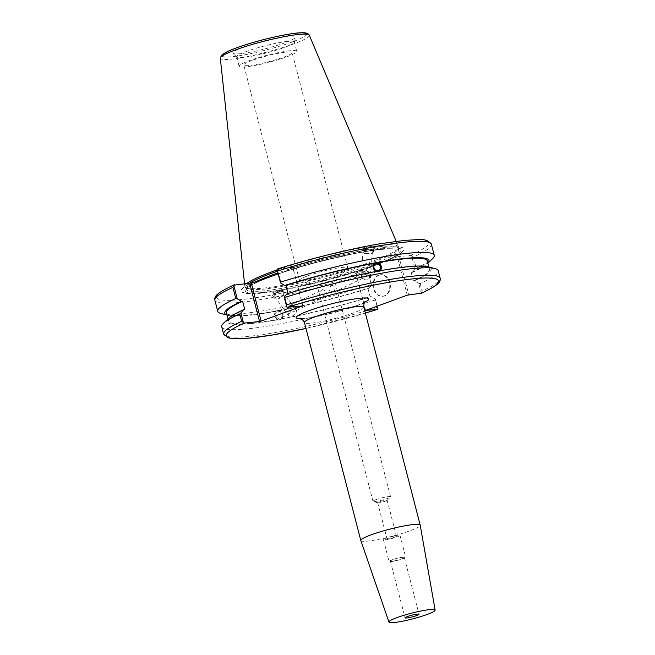 <?xml version="1.0" encoding="UTF-8"?>
<svg xmlns="http://www.w3.org/2000/svg" width="655" height="655" viewBox="0 0 655 655"><rect width="100%" height="100%" fill="white"/><g stroke="black" fill="none" stroke-linecap="round" stroke-linejoin="round"><path stroke-width="0.49" stroke-dasharray="3.27 2.46" d="M385.476 501.141A4.888 0.598 165.5 0 0 387.056 500.379A4.888 0.598 165.5 0 0 387.13 500.232A4.888 0.598 165.5 0 0 384.313 500.412A4.888 0.598 165.5 0 0 379.319 501.771A4.888 0.598 165.5 0 0 377.673 502.68A4.888 0.598 165.5 0 0 377.804 502.77A4.888 0.598 165.5 0 0 385.476 501.141M394.785 537.141A4.888 0.598 -14.5 0 1 389.799 538.5A4.888 0.598 -14.5 0 1 386.982 538.68A4.888 0.598 -14.5 0 1 391.559 536.879A4.888 0.598 -14.5 0 1 396.439 536.232A4.888 0.598 -14.5 0 1 394.785 537.141M376.044 499.618A9.088 1.105 -14.5 0 1 385.328 497.079A9.088 1.105 -14.5 0 1 390.568 496.752A9.088 1.105 -14.5 0 1 390.437 497.022A9.088 1.105 -14.5 0 1 382.053 500.101A9.088 1.105 -14.5 0 1 373.219 501.476A9.088 1.105 -14.5 0 1 372.973 501.304A9.088 1.105 -14.5 0 1 376.044 499.618M320.262 283.918A9.088 1.105 165.5 0 0 317.192 285.605A9.088 1.105 165.5 0 0 317.429 285.776A9.088 1.105 165.5 0 0 326.264 284.401A9.088 1.105 165.5 0 0 334.656 281.322A9.088 1.105 165.5 0 0 334.787 281.052A9.088 1.105 165.5 0 0 329.539 281.38A9.088 1.105 165.5 0 0 320.262 283.918M331.389 285.4C333.215 285.326 334.435 286.374 335.041 288.552L333.894 292.261L329.146 290.468L330.677 285.637L331.389 285.4M322.743 289.592C321.024 290.091 320.418 291.393 320.917 293.514L325.281 296.437L327.001 291.991L322.743 289.592L290.452 305.255C287.357 307.31 287.422 309.111 290.648 310.658L294.218 311.502L295.732 309.741L294.283 307.613L290.452 305.255M360.831 540.539A30.67 3.742 165.5 0 0 391.453 536.445A30.67 3.742 165.5 0 0 420.215 525.187M402.661 557.34A7.213 0.876 165.5 0 0 394.826 559.083A7.213 0.876 165.5 0 0 390.372 561.089A7.213 0.876 165.5 0 0 397.577 560.14A7.213 0.876 165.5 0 0 404.34 557.479A7.213 0.876 165.5 0 0 402.661 557.34M403.668 556.979A8.581 1.048 165.5 0 0 394.351 559.042A8.581 1.048 165.5 0 0 389.054 561.433A8.581 1.048 165.5 0 0 397.618 560.295A8.581 1.048 165.5 0 0 405.658 557.135A8.581 1.048 165.5 0 0 403.668 556.979M398.019 535.143A8.581 1.048 165.5 0 0 388.71 537.215A8.581 1.048 165.5 0 0 383.404 539.597A8.581 1.048 165.5 0 0 391.968 538.467A8.581 1.048 165.5 0 0 400.008 535.307A8.581 1.048 165.5 0 0 398.019 535.143M363.681 269.737C361.462 271.366 360.659 273.594 361.282 276.402L364.958 277.196L366.366 275.485C368.339 272.202 367.447 270.286 363.681 269.737L330.677 285.637M370.902 271.17L369.191 275.141L364.679 272.3L368.372 267.355L369.142 267.093C370.845 267.363 371.434 268.722 370.902 271.17M377.591 271.186L376.273 271.424M375.602 262.696A4.773 4.053 64.1 0 0 375.028 262.917A4.773 4.053 64.1 0 0 373.252 268.468A4.773 4.053 64.1 0 0 378.295 271.792A4.773 4.053 64.1 0 0 379.188 271.506A4.773 4.053 64.1 0 0 379.851 271.088M361.282 276.402A4.7 1.818 4.3 0 0 361.061 276.893A4.7 1.818 4.3 0 0 362.297 278.26A4.7 1.818 4.3 0 0 369.002 278.768A4.7 1.818 4.3 0 0 370.427 277.597A4.7 1.818 4.3 0 0 368.347 275.902A4.7 1.818 4.3 0 0 366.366 275.485M370.272 250.415A4.7 1.818 4.3 0 0 365.523 250.005A4.7 1.818 4.3 0 0 362.985 251.405A4.7 1.818 4.3 0 0 367.529 253.575A4.7 1.818 4.3 0 0 372.351 252.109A4.7 1.818 4.3 0 0 370.272 250.415M364.647 249.702A5.682 2.194 4.3 0 0 362.002 251.332A5.682 2.194 4.3 0 0 367.504 253.952A5.682 2.194 4.3 0 0 373.334 252.183A5.682 2.194 4.3 0 0 370.476 250.03A5.682 2.194 4.3 0 0 364.647 249.702M364.655 249.596C369.551 248.515 372.589 247.451 373.768 246.386C374.128 245.224 361.937 248.605 362.133 249.612L364.655 249.596M420.575 293.587L421.263 293.186L418.709 283.296L420.191 283.558A111.808 13.632 165.5 0 0 438.22 270.736M418.709 283.296L414.517 280.741A105.463 12.863 165.5 0 0 428.149 266.765M376.748 271.588A103.695 12.641 165.5 0 0 288.053 293.735L286.898 293.858M307.891 275.78A24.956 3.046 -14.5 0 1 333.379 268.812A24.956 3.046 -14.5 0 1 347.78 267.92A24.956 3.046 -14.5 0 1 347.428 268.656A24.956 3.046 -14.5 0 1 324.381 277.114A24.956 3.046 -14.5 0 1 300.121 280.889A24.956 3.046 -14.5 0 1 299.458 280.414A24.956 3.046 -14.5 0 1 307.891 275.78M285.064 310.904C283.517 309.447 283.5 308.448 284.99 307.899L290.566 309.103L289.977 313.557L285.449 311.428L275.288 297.476A4.7 2.759 144 0 0 280.708 296.944A4.7 2.759 144 0 0 282.886 291.95A4.7 2.759 144 0 0 275.943 293.964A4.7 2.759 144 0 0 275.288 297.476M277.245 311.551A3.684 3.128 64.1 0 0 276.042 316.226A3.684 3.128 64.1 0 0 280.463 318.174A3.684 3.128 64.1 0 0 281.83 313.892A3.684 3.128 64.1 0 0 277.941 311.322A3.684 3.128 64.1 0 0 277.245 311.551L284.99 307.899M295.732 309.741A4.7 2.759 -36 0 1 296.093 310.102A4.7 2.759 -36 0 1 293.915 315.096A4.7 2.759 -36 0 1 288.503 315.628A4.7 2.759 -36 0 1 289.15 312.107A4.7 2.759 -36 0 1 290.648 310.658M278.637 320.123L281.38 318.846C283.82 315.464 283.099 312.681 279.218 310.478L275.911 311.084C273.577 314.408 274.298 317.192 278.072 319.444L277.237 319.853L278.637 320.123M276.77 310.568A4.773 4.053 -115.9 0 1 282.493 313.09A4.773 4.053 -115.9 0 1 280.938 319.157A4.773 4.053 -115.9 0 1 280.037 319.444A4.773 4.053 -115.9 0 1 274.994 316.119A4.773 4.053 -115.9 0 1 276.77 310.568L275.067 311.485A105.463 12.863 165.5 0 1 227.817 315.309L227.097 315.12M227.089 315.088A105.463 12.863 165.5 0 0 227.817 315.309M220.948 313.499A111.808 13.632 165.5 0 0 371.311 284.589L368.429 273.454A111.808 13.632 -14.5 0 1 214.865 300.195M365.515 310.626L355.608 272.316L368.225 271.342L371.311 284.589M371.745 284.958L369.068 288.216L367.905 288.339L370.067 296.699L371.229 296.576L375.413 299.13L377.231 306.155M278.375 310.888A105.463 12.863 165.5 0 0 369.068 288.216M226.507 312.82A103.695 12.641 165.5 0 0 275.911 311.084M244.765 309.569A103.695 12.641 165.5 0 0 228.669 321.179A103.695 12.641 165.5 0 0 278.072 319.444M228.611 318.371A105.463 12.863 165.5 0 0 277.237 319.853M280.496 290.509A5.682 3.332 -36 0 1 283.68 291.377A5.682 3.332 -36 0 1 281.052 297.411A5.682 3.332 -36 0 1 274.494 298.058A5.682 3.332 -36 0 1 275.354 293.71A5.682 3.332 -36 0 1 280.496 290.509M280.438 290.435C275.215 291.614 272.185 292.703 271.342 293.727C271.702 294.685 283.852 291.148 282.935 290.353L280.438 290.435M252.2 60.416A24.956 3.046 165.5 0 0 243.758 65.05A24.956 3.046 165.5 0 0 268.681 61.75A24.956 3.046 165.5 0 0 292.081 52.556A24.956 3.046 165.5 0 0 277.679 53.44A24.956 3.046 165.5 0 0 252.2 60.416M223.642 334.14A111.808 13.632 165.5 0 0 377.206 307.4L377.976 309.029M421.263 293.186L422.115 290.976A111.808 13.632 165.5 0 0 440.135 278.154M414.517 280.741L413.362 280.864L411.201 272.496L412.355 272.382L415.041 269.115L411.52 255.507L398.903 256.482L408.81 294.791M302.847 305.68L292.941 267.371L277.712 268.935A109.532 13.354 165.5 0 1 403.128 240.541A109.532 13.354 165.5 0 1 410.669 255.27M431.358 244.209A111.808 13.632 -14.5 0 1 413.33 257.022L411.52 255.507M413.33 257.022L416.212 268.157L415.041 269.115M416.212 268.157A111.808 13.632 165.5 0 0 432.48 258.79M368.225 271.342L368.429 273.454M407.254 295.176L397.348 256.858L398.903 256.482M397.348 256.858L355.731 272.087L365.637 310.396M253.51 281.977A84.061 10.251 165.5 0 0 243.57 292.695A84.061 10.251 165.5 0 0 325.109 279.939A84.061 10.251 165.5 0 0 402.612 251.569A84.061 10.251 165.5 0 0 373.407 248.81A84.061 10.251 165.5 0 0 290.509 268.444L292.818 267.6L302.667 305.697M288.216 36.205A32.463 3.955 165.5 0 0 251.938 44.335A32.463 3.955 165.5 0 0 233.057 53.317A32.463 3.955 165.5 0 0 265.324 48.773A32.463 3.955 165.5 0 0 295.749 37.106A32.463 3.955 165.5 0 0 288.216 36.205M246.902 283.484A79.345 9.678 165.5 0 0 244.847 286.44A79.345 9.678 165.5 0 0 245.248 287.226A79.345 9.678 165.5 0 0 324.119 276.115A79.345 9.678 165.5 0 0 398.494 247.59A79.345 9.678 165.5 0 0 398.461 246.714A79.345 9.678 165.5 0 0 380.072 245.388A79.345 9.678 165.5 0 0 277.18 269.934M278.211 273.896L286.382 270.908L290.509 268.444M420.191 283.558L422.115 290.976M377.206 307.4L375.413 299.13M221.726 326.73A111.808 13.632 165.5 0 0 375.29 299.982M378.713 275.149A10.824 8.376 84.1 0 1 380.293 274.781A10.824 8.376 84.1 0 1 389.733 284.688A10.824 8.376 84.1 0 1 382.504 296.314A10.824 8.376 84.1 0 1 373.219 287.439A10.824 8.376 84.1 0 1 378.713 275.149M379.286 275.092A10.824 8.376 -95.9 0 0 373.792 287.381A10.824 8.376 -95.9 0 0 383.077 296.248A10.824 8.376 -95.9 0 0 390.306 284.63A10.824 8.376 -95.9 0 0 380.866 274.723A10.824 8.376 -95.9 0 0 379.286 275.092M280.536 319.247A105.463 12.863 165.5 0 0 371.229 296.576M281.38 318.846A103.695 12.641 165.5 0 0 370.067 296.699M279.218 310.478A103.695 12.641 165.5 0 0 367.905 288.339M287.389 41.421A29.762 3.627 165.5 0 0 255.073 48.585A29.762 3.627 165.5 0 0 236.684 56.879A29.762 3.627 165.5 0 0 236.823 57.108A29.762 3.627 165.5 0 0 266.405 52.94A29.762 3.627 165.5 0 0 294.3 42.248A29.762 3.627 165.5 0 0 294.308 41.977A29.762 3.627 165.5 0 0 287.389 41.421M249.604 283.206A78.665 9.596 165.5 0 0 245.83 287.578A78.665 9.596 165.5 0 0 246.198 288.184A78.665 9.596 165.5 0 0 324.397 277.163A78.665 9.596 165.5 0 0 398.134 248.892A78.665 9.596 165.5 0 0 398.15 248.179A78.665 9.596 165.5 0 0 379.867 246.706A78.665 9.596 165.5 0 0 277.499 271.162M258.078 281.265A82.489 10.062 165.5 0 0 245.273 293.145A82.489 10.062 165.5 0 0 325.289 280.627A82.489 10.062 165.5 0 0 401.335 252.781A82.489 10.062 165.5 0 0 370.517 250.415A82.489 10.062 165.5 0 0 286.382 270.908M412.355 272.382A105.463 12.863 165.5 0 0 427.355 263.703A105.463 12.863 165.5 0 0 427.879 263.163M411.201 272.496A103.695 12.641 165.5 0 0 427.297 260.895M413.362 280.864A103.695 12.641 165.5 0 0 429.459 269.254A103.695 12.641 165.5 0 0 380.047 270.99M289.813 50.787A29.762 3.627 165.5 0 0 257.497 57.959A29.762 3.627 165.5 0 0 239.108 66.253A29.762 3.627 165.5 0 0 268.828 62.315A29.762 3.627 165.5 0 0 296.731 51.352A29.762 3.627 165.5 0 0 289.813 50.787M301.39 318.682A37.491 4.569 165.5 0 0 333.6 312.762A37.491 4.569 165.5 0 0 364.647 302.323M363.844 307.203A30.67 3.742 -14.5 0 1 335.082 318.502A30.67 3.742 -14.5 0 1 304.452 322.563M365.359 313.065A109.532 13.354 -14.5 0 1 305.967 328.425L365.367 313.082M234.424 284.769A109.532 13.354 165.5 0 0 241.957 299.499A109.532 13.354 165.5 0 0 367.381 271.104M309.291 35.198A45.965 5.608 -14.5 0 1 293.784 43.828A45.965 5.608 -14.5 0 1 246.477 56.748A45.965 5.608 -14.5 0 1 220.301 58.213M222.078 56.06A43.721 5.33 165.5 0 0 247.926 54.185A43.721 5.33 165.5 0 0 291.884 42.108A43.721 5.33 165.5 0 0 306.687 34.183M256.072 281.609A78.665 9.596 165.5 0 0 246.272 289.281A78.665 9.596 165.5 0 0 291.671 286.472A78.665 9.596 165.5 0 0 371.999 264.489A78.665 9.596 165.5 0 0 398.592 249.882A78.665 9.596 165.5 0 0 380.309 248.409A78.665 9.596 165.5 0 0 277.941 272.865M373.194 265.709A80.025 9.759 165.5 0 0 348.55 254.828A80.025 9.759 165.5 0 0 246.575 292.138A80.025 9.759 165.5 0 0 373.194 265.709M377.673 502.68L386.982 538.68M387.13 500.232L396.439 536.232M387.056 500.379L390.437 497.022M377.804 502.77L373.219 501.476M390.568 496.752L334.787 281.052M372.973 501.304L317.192 285.605M365.212 301.66L363.943 302.438C360.152 304.46 353.495 306.917 343.973 309.823L323.848 315.055C313.778 317.233 306.515 318.363 302.07 318.445L300.571 318.379M390.372 561.089L405.052 617.853M404.34 557.479L419.02 614.243M383.404 539.597L389.054 561.433M400.008 535.307L405.658 557.135M333.894 292.261L364.958 277.196M369.191 275.141L378.713 270.523M368.372 267.355L375.503 263.899M379.188 271.506L380.49 270.875M375.028 262.917L376.322 262.287M370.427 277.597L372.351 252.109M361.061 276.893L362.985 251.405M362.297 278.26L365.547 279.841L369.002 278.768M373.334 252.183L373.768 246.386M362.002 251.332L362.133 249.612M334.656 281.322L347.428 268.656M317.429 285.776L300.121 280.889M289.985 313.557L280.463 318.174M325.281 296.437L294.218 311.502M296.093 310.102L295.037 308.644M294.283 307.613L282.886 291.95M288.503 315.628L285.449 311.428M280.938 319.157L279.636 319.779M228.071 318.879L228.669 321.179M283.68 291.377L282.935 290.353M274.494 298.058L271.342 293.727M347.78 267.92L292.081 52.556M299.458 280.414L243.758 65.05M244.561 283.73L244.847 286.44M396.185 241.318L398.461 246.714M382.504 296.314L383.077 296.248M380.293 274.781L380.866 274.723M294.3 42.248L295.749 37.106M236.823 57.108L233.057 53.317M398.134 248.892L398.494 247.59M246.198 288.184L245.248 287.226M245.83 287.578L246.28 289.313L251.323 285.236C256.899 282.059 265.684 278.383 277.679 274.191C290.083 269.893 303.879 265.758 319.075 261.779L352.374 254.058C378.615 248.343 398.805 247.999 398.608 249.915L398.15 248.179M401.335 252.781L402.612 251.569M245.273 293.145L243.57 292.695M427.355 263.703L427.887 263.187M428.861 266.953L429.459 269.254M236.684 56.879L239.108 66.253M294.308 41.977L296.731 51.352"/><path stroke-width="0.98" d="M435.133 610.1L420.215 525.187A30.67 3.742 165.5 0 0 420.207 525.146A30.67 3.742 165.5 0 0 413.076 524.573A30.67 3.742 165.5 0 0 379.777 531.958A30.67 3.742 165.5 0 0 360.815 540.506A30.67 3.742 165.5 0 0 360.831 540.539L388.947 622.045A23.858 2.907 165.5 0 0 412.765 618.86A23.858 2.907 165.5 0 0 435.133 610.1A23.858 2.907 165.5 0 0 429.582 609.625A23.858 2.907 165.5 0 0 403.578 615.405A23.858 2.907 165.5 0 0 388.947 622.045M377.231 306.155L377.976 309.029L377.288 309.422L365.637 310.396L407.254 295.176L421.263 293.186M420.878 293.505C438.08 285.318 440.848 282.354 440.135 278.154A111.808 13.632 165.5 0 0 286.571 304.902L286.775 307.007L287.619 307.244L302.725 305.918L261.108 321.138L251.201 282.829L249.645 283.206L259.552 321.515L261.108 321.138M259.552 321.515L244.331 323.079L241.67 321.327A111.808 13.632 165.5 0 0 223.642 334.14L228.718 337.972L233.982 338.66L247.647 338.25L271.645 335.139L305.975 328.442A109.532 13.354 -14.5 0 1 244.331 323.079M417.341 614.103A7.213 0.876 165.5 0 0 409.506 615.839A7.213 0.876 165.5 0 0 405.052 617.853A7.213 0.876 165.5 0 0 412.257 616.895A7.213 0.876 165.5 0 0 419.02 614.243A7.213 0.876 165.5 0 0 417.341 614.103M376.191 263.67A3.684 3.128 64.1 0 0 375.503 263.899A3.684 3.128 64.1 0 0 374.3 268.575A3.684 3.128 64.1 0 0 378.713 270.523A3.684 3.128 64.1 0 0 380.088 266.241A3.684 3.128 64.1 0 0 376.191 263.67M376.748 271.588C372.859 269.393 372.138 266.61 374.586 263.228L376.322 262.287L378.729 262.221L377.886 262.63C381.668 264.882 382.389 267.666 380.047 270.99L377.591 271.186A105.463 12.863 165.5 0 0 286.898 293.858L284.213 297.116L286.775 307.007M440.135 278.154L438.22 270.736A111.808 13.632 165.5 0 0 435.01 268.575L428.149 266.765A105.463 12.863 165.5 0 0 380.891 270.581L380.49 270.875M379.851 271.088A4.773 4.053 64.1 0 0 380.711 265.357A4.773 4.053 64.1 0 0 375.602 262.696M435.01 268.575A111.808 13.632 165.5 0 0 284.655 297.485L284.213 297.116M374.586 263.228A103.695 12.641 165.5 0 0 285.891 285.375L287.995 293.514M375.421 262.819A105.463 12.863 165.5 0 0 284.728 285.498L285.891 285.375M243.48 322.849L240.925 312.959L243.603 309.692L244.765 309.569L242.604 301.21L241.441 301.333A105.463 12.863 165.5 0 0 227.089 315.088M241.441 301.333L237.257 298.778L233.737 285.162L249.645 283.206M234.122 284.851C217.092 292.957 214.152 295.913 214.865 300.195A111.808 13.632 -14.5 0 1 232.885 287.381L235.767 298.516L237.257 298.778M235.767 298.516A111.808 13.632 165.5 0 0 217.747 311.33A111.808 13.632 165.5 0 0 220.948 313.499L227.097 315.12M242.604 301.21A103.695 12.641 165.5 0 0 226.507 312.82L228.071 318.879M243.603 309.692A105.463 12.863 165.5 0 0 228.611 318.371L223.478 323.275A111.808 13.632 165.5 0 0 221.726 326.73L223.642 334.14M377.976 309.029L377.288 309.422A109.532 13.354 -14.5 0 1 365.359 313.065M240.925 312.959L239.755 313.909L241.67 321.327M232.885 287.381L234.424 284.769M427.887 263.187L432.48 258.79A111.808 13.632 165.5 0 0 434.232 255.344A111.808 13.632 165.5 0 0 280.668 282.092L277.024 269.328L277.712 268.935L277.024 269.328L280.545 282.935L284.728 285.498M280.545 282.935L280.668 282.092M251.201 282.829L258.078 281.265L278.211 273.896M277.18 269.934A79.345 9.678 165.5 0 0 246.902 283.484M286.571 304.902L284.655 297.485M239.755 313.909A111.808 13.632 165.5 0 0 223.478 323.275M277.499 271.162A78.665 9.596 165.5 0 0 249.604 283.206M427.879 263.163A105.463 12.863 165.5 0 0 378.729 262.221M428.861 266.953L427.297 260.895A103.695 12.641 165.5 0 0 377.886 262.63M300.571 318.379C300.743 317.462 302.037 318.862 304.452 322.563A30.67 3.742 -14.5 0 1 314.826 316.864A30.67 3.742 -14.5 0 1 356.713 306.63A30.67 3.742 -14.5 0 1 363.844 307.203C363.828 303.552 364.286 301.709 365.212 301.66M364.647 302.323A37.491 4.569 165.5 0 0 355.059 298.885A37.491 4.569 165.5 0 0 308.832 310.757A37.491 4.569 165.5 0 0 301.39 318.682M287.619 307.244A109.532 13.354 -14.5 0 1 413.043 278.85A109.532 13.354 -14.5 0 1 420.575 293.587M277.794 270.957A111.808 13.632 -14.5 0 1 431.358 244.209C425.889 237.167 418.701 240.074 405.895 240.229L381.374 243.545C351.162 248.581 310.388 258.569 277.523 268.968M309.291 35.198C308.399 33.405 306.016 32.586 302.127 32.75C294.693 32.594 272.734 36.639 251.127 43.05C241.335 45.973 233.622 48.724 227.973 51.311L221.586 55.176L220.301 58.213A45.965 5.608 -14.5 0 1 249.096 45.391A45.965 5.608 -14.5 0 1 298.639 34.437A45.965 5.608 -14.5 0 1 309.291 35.198L396.185 241.318M306.687 34.183A43.721 5.33 165.5 0 0 262.999 39.775A43.721 5.33 165.5 0 0 222.078 56.06M277.941 272.865A78.665 9.596 165.5 0 0 256.072 281.609M304.452 322.563L360.815 540.506M363.844 307.203L420.207 525.146M377.476 309.381L365.367 313.082M431.358 244.209L434.232 255.344M220.301 58.213L244.561 283.73M214.865 300.195L217.747 311.33"/></g></svg>
